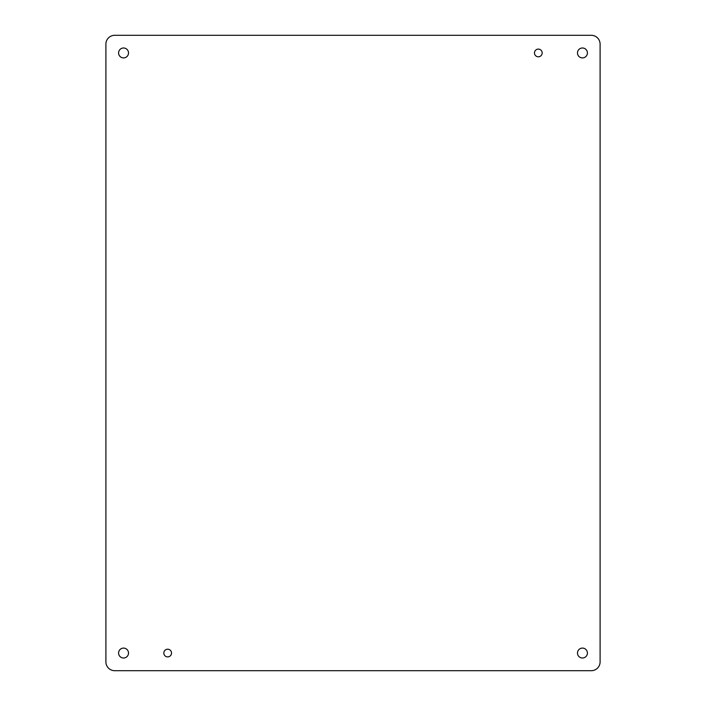 <?xml version="1.0" encoding="UTF-8"?>
<svg xmlns="http://www.w3.org/2000/svg" width="706" height="706" viewBox="0 0 706 706"><rect width="100%" height="100%" fill="white"/><g stroke="black" fill="none" stroke-linecap="round" stroke-linejoin="round"><path stroke-width="1.06" d="M587.41 52.95A4.96 4.96 0 0 1 579.97 57.248A4.96 4.96 0 0 1 579.97 48.652A4.96 4.96 0 0 1 587.41 52.95M542.173 52.95A3.848 3.848 0 0 1 536.401 56.286A3.848 3.848 0 0 1 536.401 49.614A3.848 3.848 0 0 1 542.173 52.95M171.523 653.05A3.848 3.848 0 0 1 165.751 656.386A3.848 3.848 0 0 1 165.751 649.714A3.848 3.848 0 0 1 171.523 653.05M128.51 653.05A4.96 4.96 0 0 1 121.07 657.348A4.96 4.96 0 0 1 121.07 648.752A4.96 4.96 0 0 1 128.51 653.05M587.41 653.05A4.96 4.96 0 0 1 579.97 657.348A4.96 4.96 0 0 1 579.97 648.752A4.96 4.96 0 0 1 587.41 653.05M128.51 52.95A4.96 4.96 0 0 1 121.07 57.248A4.96 4.96 0 0 1 121.07 48.652A4.96 4.96 0 0 1 128.51 52.95M105.9 661.875L105.9 44.125A8.825 8.825 0 0 1 114.725 35.3L591.275 35.3A8.825 8.825 0 0 1 600.1 44.125L600.1 661.875A8.825 8.825 0 0 1 591.275 670.7L114.725 670.7A8.825 8.825 0 0 1 105.9 661.875"/></g></svg>
